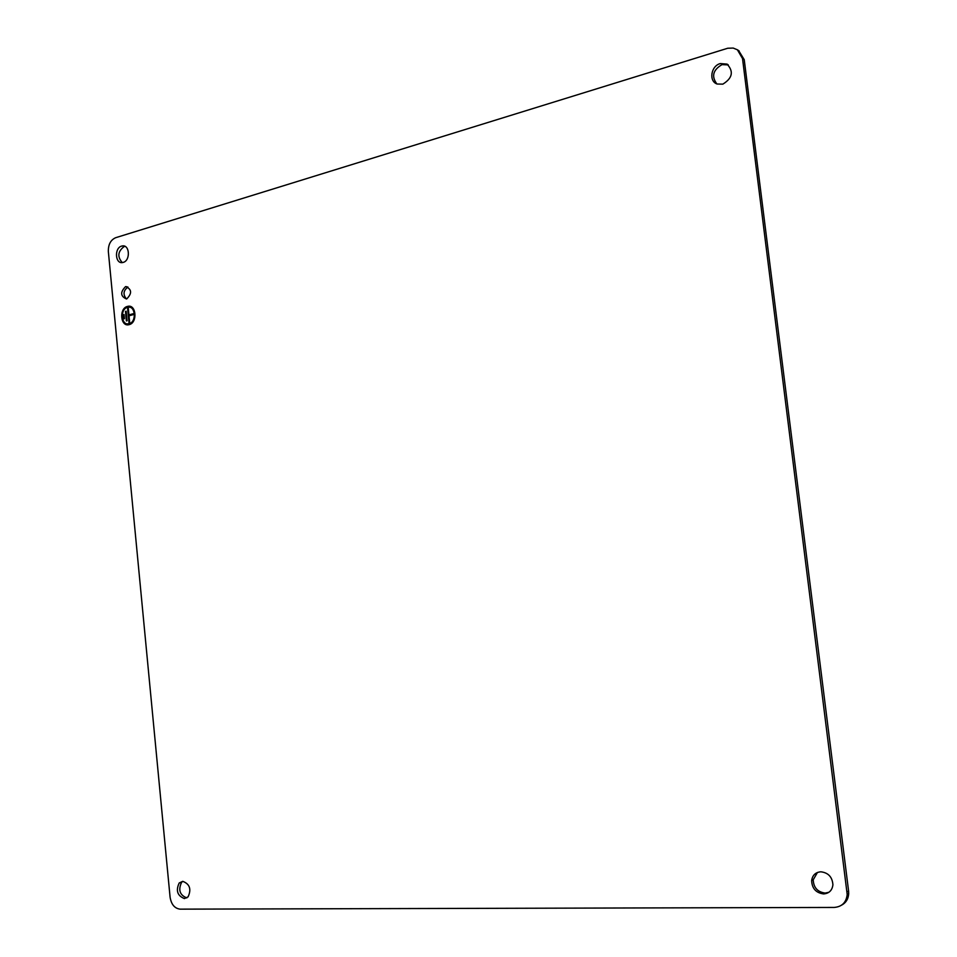 <?xml version="1.0" encoding="UTF-8"?>
<svg xmlns="http://www.w3.org/2000/svg" width="957" height="957" viewBox="0 0 957 957"><rect width="100%" height="100%" fill="white"/><g stroke="black" fill="none" stroke-linecap="round" stroke-linejoin="round"><path stroke-width="1.44" d="M125.523 286.657C120.115 292.184 120.426 296.287 126.468 298.979L126.707 298.931C132.126 293.464 131.839 289.349 125.846 286.586L125.523 286.657M125.846 286.586L127.951 287.088C123.309 290.533 122.807 294.493 126.456 298.991M738.625 50.565L744.223 59.645L742.524 58.58L737.392 49.788L733.206 48.065L727.727 48.245L115.63 237.719C110.617 239.968 108.201 244.573 108.344 251.535L170.095 897.259C171.315 904.473 174.641 908.432 180.095 909.15L834.145 907.439C841.933 906.817 846.287 902.487 847.196 894.46L742.524 58.58M847.077 891.888L848.596 891.027L744.223 59.645M848.596 891.027L848.703 893.599C848.345 898.958 845.952 902.834 841.526 905.202M125.068 246.416L124.051 246.607C117.795 251.452 117.197 256.787 122.257 262.577M817.457 872.461L813.223 879.782C813.582 887.618 817.565 892.044 825.161 893.072L828.87 892.295M182.847 881.337L181.603 882.318C178.038 889.926 179.772 895.118 186.806 897.905L186.83 897.905M728.265 64.909L722.021 64.621C712.989 69.909 711.266 76.333 716.841 83.905M129.183 324.638C137.796 322.796 136.277 304.003 127.712 306.36L127.437 306.431C118.776 308.369 120.462 327.21 129.063 324.662L129.183 324.638M123.19 262.397C130.595 260.639 129.781 244.478 122.376 245.937L121.623 246.105C114.194 247.947 115.127 264.144 122.58 262.541L123.19 262.397M823.606 893.922C829.073 893.467 832.171 890.429 832.913 884.806C832.339 877.031 828.319 872.7 820.843 871.803C815.543 872.27 812.469 875.2 811.644 880.607C812.003 888.455 815.986 892.905 823.606 893.922M184.426 898.587L188.074 896.876C191.556 889.209 189.785 884.029 182.763 881.337L179.21 882.976C175.645 890.584 177.38 895.788 184.426 898.587M722.846 84.144C732.5 78.151 733.887 71.464 727.021 64.095L720.286 63.569C710.907 65.949 708.563 81.369 717.152 84.025L722.846 84.144M129.709 306.312L127.592 306.455C120.151 308.046 119.792 324.016 127.185 324.77M127.293 323.849L129.255 323.753C136.038 322.377 136.313 307.759 129.566 307.233M129.099 323.729C136.851 322.066 135.475 305.151 127.771 307.281L127.52 307.341C119.733 309.087 121.24 326.038 128.98 323.753L129.099 323.729M127.604 308.25L129.004 322.808L129.685 322.629L129.028 315.798L133.454 314.59L133.358 313.681L128.944 314.889L128.286 308.058L127.604 308.25L129.159 322.772M125.475 311.396L126.396 320.954L127.066 320.762L126.157 311.216L125.475 311.396L126.551 320.906M123.369 314.769L123.764 318.86L124.434 318.681L124.051 314.59L123.369 314.769L123.92 318.825M133.37 313.752L128.944 314.889M739.091 50.877L737.392 49.788M848.703 893.599L847.196 894.46M124.805 246.439L122.376 245.937M813.223 879.782L811.644 880.607M181.603 882.318L179.21 882.976M727.834 64.597L727.021 64.095"/></g></svg>
